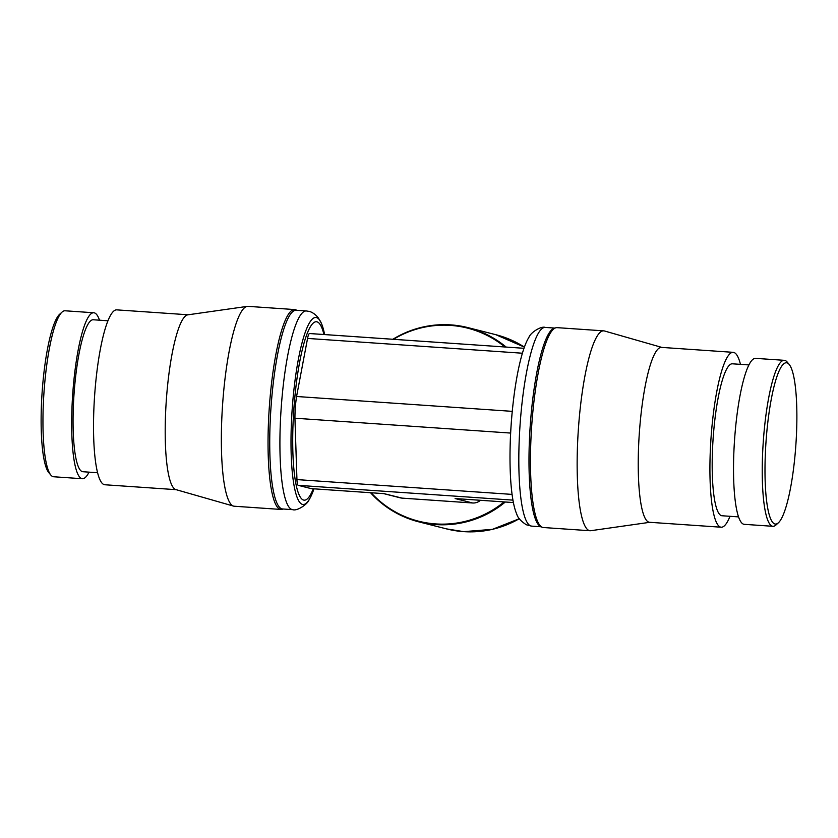 <?xml version="1.0" encoding="UTF-8"?>
<svg xmlns="http://www.w3.org/2000/svg" width="838" height="838" viewBox="0 0 838 838"><rect width="100%" height="100%" fill="white"/><g stroke="black" fill="none" stroke-linecap="round" stroke-linejoin="round"><path stroke-width="1.26" d="M513.275 401.873L513.149 402.952A89.331 16.571 93.9 0 0 511.348 421.881A89.331 16.571 93.9 0 0 510.122 446.895L510.101 447.984A93.73 17.389 93.9 0 0 516.742 514.061C517.675 517.633 520.869 521.194 526.316 524.756L531.606 526.128A99.586 18.478 93.9 0 1 530.988 526.023A99.586 18.478 93.9 0 1 520.136 423.829A99.586 18.478 93.9 0 1 545.297 327.428L545.297 327.428C540.856 325.783 530.37 332.864 528.914 337.337A93.73 17.389 93.9 0 0 513.275 401.873A93.73 17.389 93.9 0 0 511.379 421.734A93.73 17.389 93.9 0 0 510.101 447.984M789.218 364.478L787.165 362.026A83.182 15.44 93.9 0 0 784.358 360.33A83.182 15.44 93.9 0 0 763.439 439.458A83.182 15.44 93.9 0 0 772.919 526.306A83.182 15.44 93.9 0 0 775.936 525.017L778.303 522.87A80.836 15 93.9 0 0 795.702 447.23A80.836 15 93.9 0 0 789.218 364.478A80.836 15 93.9 0 0 766.162 439.73A80.836 15 93.9 0 0 778.303 522.87M784.358 360.33L755.646 358.36A83.182 15.44 93.9 0 0 734.727 437.478A83.182 15.44 93.9 0 0 744.207 524.326L772.919 526.306M748.963 364.939L732.433 363.807A76.153 14.131 93.9 0 0 713.285 436.242A76.153 14.131 93.9 0 0 721.968 515.747L738.498 516.889M740.467 364.352A87.655 16.268 93.9 0 0 733.229 352.337L661.538 347.393A87.655 16.268 93.9 0 0 639.499 430.774A87.655 16.268 93.9 0 0 649.492 522.284L721.172 527.217A87.655 16.268 93.9 0 0 730.003 516.302M733.229 352.337A87.655 16.268 93.9 0 0 711.19 435.708A87.655 16.268 93.9 0 0 721.172 527.217M661.863 347.414L604.512 330.989A100.172 18.593 93.9 0 0 603.779 330.863A100.172 18.593 93.9 0 0 578.597 426.154A100.172 18.593 93.9 0 0 590.015 530.737A100.172 18.593 93.9 0 0 590.748 530.705L649.817 522.304M603.779 330.863L557.092 327.648A100.172 18.593 93.9 0 0 555.804 327.794A100.172 18.593 93.9 0 0 531.91 422.939A100.172 18.593 93.9 0 0 542.071 527.196A100.172 18.593 93.9 0 0 543.328 527.521L590.015 530.737M555.804 327.794L554.19 328.276A99.586 18.478 93.9 0 0 530.433 422.855A99.586 18.478 93.9 0 0 540.541 526.505L542.071 527.196M313.988 488.826A93.73 17.389 -86.1 0 1 309.086 499.752A93.73 17.389 -86.1 0 1 302.476 504.413A93.73 17.389 -86.1 0 1 292.368 406.65A93.73 17.389 -86.1 0 1 316.523 317.592A93.73 17.389 -86.1 0 1 321.258 323.028A93.73 17.389 -86.1 0 1 324.62 334.561M313.297 488.774A89.331 16.571 -86.1 0 1 296.568 486.899A89.331 16.571 -86.1 0 1 294.012 406.912A89.331 16.571 -86.1 0 1 323.939 334.519M89.038 472.15A83.182 15.44 -86.1 0 1 82.354 478.728L53.642 476.759A83.182 15.44 -86.1 0 1 50.835 475.062A83.182 15.44 -86.1 0 1 44.163 389.911A83.182 15.44 -86.1 0 1 62.064 312.071A83.182 15.44 -86.1 0 1 65.081 310.783L93.793 312.763A83.182 15.44 -86.1 0 1 99.502 320.2M50.835 475.062L48.782 472.611A80.836 15 -86.1 0 1 42.298 389.859A80.836 15 -86.1 0 1 59.697 314.219L62.064 312.071M82.354 478.728A83.182 15.44 -86.1 0 1 72.875 391.88A83.182 15.44 -86.1 0 1 93.793 312.763M97.533 472.737L82.836 471.721A76.153 14.131 -86.1 0 1 74.163 392.215A76.153 14.131 -86.1 0 1 93.311 319.77L107.997 320.786M283.16 509.012L282.197 509.295A100.172 18.593 -86.1 0 1 280.908 509.441L234.221 506.225A100.172 18.593 -86.1 0 1 233.488 506.089L175.823 489.581A87.655 16.268 -86.1 0 1 166.469 398.186A87.655 16.268 -86.1 0 1 187.859 314.826L247.252 306.383A100.172 18.593 -86.1 0 1 247.985 306.352L294.672 309.568A100.172 18.593 -86.1 0 1 295.929 309.892L296.851 310.301M176.137 489.675L104.771 484.752A87.655 16.268 -86.1 0 1 94.788 393.242A87.655 16.268 -86.1 0 1 116.828 309.871L188.183 314.784M233.488 506.089A100.172 18.593 -86.1 0 1 222.803 401.643A100.172 18.593 -86.1 0 1 247.252 306.383M280.908 509.441A100.172 18.593 -86.1 0 1 269.49 404.859A100.172 18.593 -86.1 0 1 294.672 309.568M292.703 509.661L282.521 508.959A99.586 18.478 -86.1 0 1 281.903 508.865A99.586 18.478 -86.1 0 1 271.177 404.995A99.586 18.478 -86.1 0 1 296.212 310.259L306.394 310.961A99.586 18.478 -86.1 0 0 281.233 407.373A99.586 18.478 -86.1 0 0 292.085 509.567A99.586 18.478 -86.1 0 0 292.703 509.661L292.703 509.661C297.123 511.369 307.797 504.047 309.086 499.752M506.142 347.068A100.183 98.381 -75.7 0 0 468.044 327.637A100.183 98.381 -75.7 0 0 392.886 339.264M504.916 346.984A99.596 97.805 -75.7 0 0 393.504 339.306M455.537 498.579L513.38 502.559L455.956 498.6M383.71 493.624L400.271 497.835A10.894 10.705 -75.7 0 0 402.135 498.128L472.622 502.989A10.894 10.705 -75.7 0 0 480.457 500.286M371.129 492.754A99.596 97.805 -75.7 0 0 504.109 501.92M370.532 492.713A100.183 98.381 -75.7 0 0 418.717 521.833A100.183 98.381 -75.7 0 0 505.304 502.004M384.034 493.645L402.135 498.128M309.599 333.524L524.001 348.304L309.662 333.545A10.894 2.022 93.9 0 0 309.599 333.524A10.894 2.022 93.9 0 0 307.556 338.426L296.568 396.489A28.324 5.258 93.9 0 0 294.934 418.214L296.945 479.587A10.894 2.022 93.9 0 0 298.255 485.338L311.202 488.627A10.894 2.022 93.9 0 0 311.265 488.638A10.894 2.022 93.9 0 0 311.338 488.638M512.248 411.353L296.568 396.489M510.635 433.068L294.934 418.214M519.351 518.712L492.44 529.344L463.718 531.648L446.528 528.893A100.183 98.381 -75.7 0 0 463.686 531.638A100.183 98.381 -75.7 0 0 519.33 518.68M495.855 334.708L524.42 347.131A100.183 98.381 -75.7 0 0 495.855 334.708L468.044 327.637M455.107 498.537L472.622 502.989M384.621 493.687L311.202 488.627M512.929 500.129L298.255 485.338M522.42 353.227L307.556 338.426M512.06 494.399L296.945 479.587M306.394 310.961L309.023 311.38C309.557 311.359 314.219 312.647 318.356 317.969L321.258 323.028M554.84 328.077L545.297 327.428M541.149 526.777L531.606 526.128M446.528 528.893L418.717 521.833M384.328 493.666L311.265 488.638"/></g></svg>
